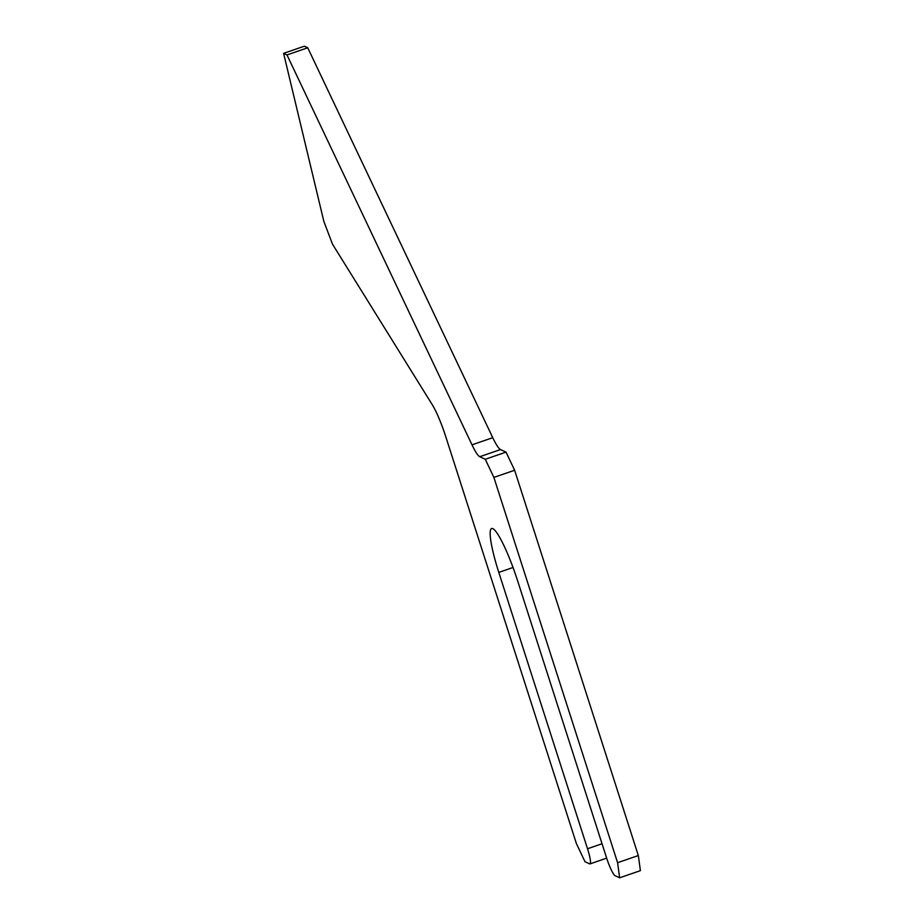 <?xml version="1.0" encoding="UTF-8"?>
<svg xmlns="http://www.w3.org/2000/svg" width="924" height="924" viewBox="0 0 924 924"><rect width="100%" height="100%" fill="white"/><g stroke="black" fill="none" stroke-linecap="round" stroke-linejoin="round"><path stroke-width="1.39" d="M617.59 862.704L638.334 855.555L640.401 870.651L619.646 877.8L617.59 862.704L493.878 477.396L485.273 459.274L479.752 456.71A35.239 5.244 71 0 1 472.002 444.837L286.983 54.932L283.599 53.349L323.839 221.367L332.501 244.167L432.305 404.781A35.239 5.244 71 0 1 445.749 436.636L576.403 843.6L585.008 861.722L589.593 863.859A17.614 2.622 -109 0 0 589.997 863.905A17.614 2.622 -109 0 0 587.525 848.763L602.044 843.751M513.016 567.498L498.798 572.406A51.051 7.6 -109 0 1 491.626 528.528A51.051 7.6 -109 0 1 517.74 581.184L606.467 857.553A17.614 2.622 -109 0 0 615.072 875.675L619.646 877.8M638.334 855.555L514.633 470.247L493.878 477.396M485.273 459.274L506.029 452.125L500.508 449.561A35.239 5.244 71 0 1 492.758 437.687L307.738 47.771L286.983 54.932M283.599 53.349L304.354 46.2L307.738 47.771M498.798 572.406L587.525 848.763M506.029 452.125L514.633 470.247M479.752 456.71L500.508 449.561M472.002 444.837L492.758 437.687M606.664 858.153L589.997 863.905"/></g></svg>
